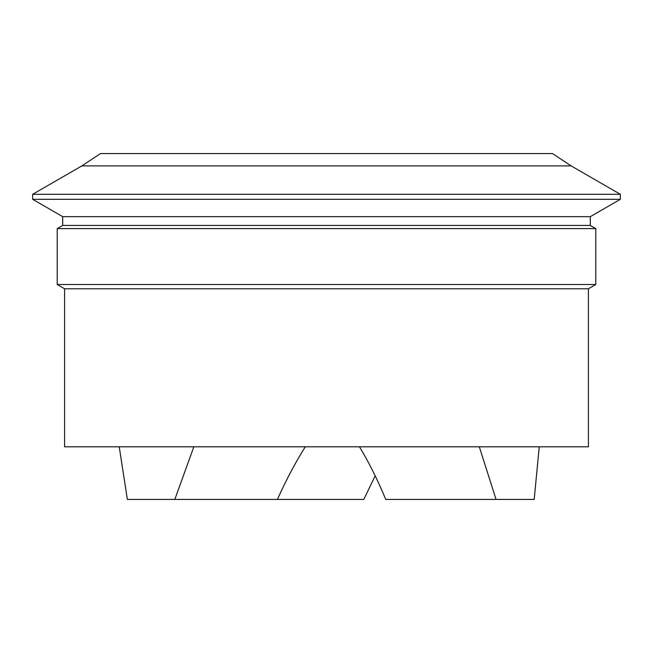 <?xml version="1.0" encoding="UTF-8"?>
<svg xmlns="http://www.w3.org/2000/svg" width="653" height="653" viewBox="0 0 653 653"><rect width="100%" height="100%" fill="white"/><g stroke="black" fill="none" stroke-linecap="round" stroke-linejoin="round"><path stroke-width="0.98" d="M32.65 194.3L81.854 165.895L571.146 165.895L81.854 165.895L100.497 153.569L552.503 153.569L571.146 165.895L620.35 194.3L32.65 194.3L32.65 199.312L620.35 199.312L620.35 194.3M119.23 446.799L127.376 499.431L174.824 499.431L193.835 446.799M479.302 446.799L496.068 499.431L534.187 499.431L539.247 446.799M496.068 499.431L385.743 499.431C377.72 479.988 368.961 462.446 359.46 446.799M375.181 475.808L363.794 499.431L277.411 499.431C286.136 479.988 295.425 462.446 305.286 446.799M174.824 499.431L277.411 499.431M588.418 288.781L588.418 446.799L64.582 446.799L64.582 288.781L588.418 288.781L595.789 284.52L595.789 228.607L57.211 228.607L57.211 284.52L595.789 284.52M64.582 288.781L57.211 284.52M57.211 228.607L62.696 225.432L590.304 225.432L595.789 228.607M62.696 225.432L62.696 216.665L590.304 216.665L620.35 199.312M62.696 216.665L32.65 199.312M81.854 165.895L32.65 194.3L32.65 199.312L62.696 216.665L62.696 225.432L57.211 228.607L57.211 284.52L64.582 288.781L64.582 446.799L81.854 446.799M590.304 225.432L590.304 216.665"/></g></svg>
